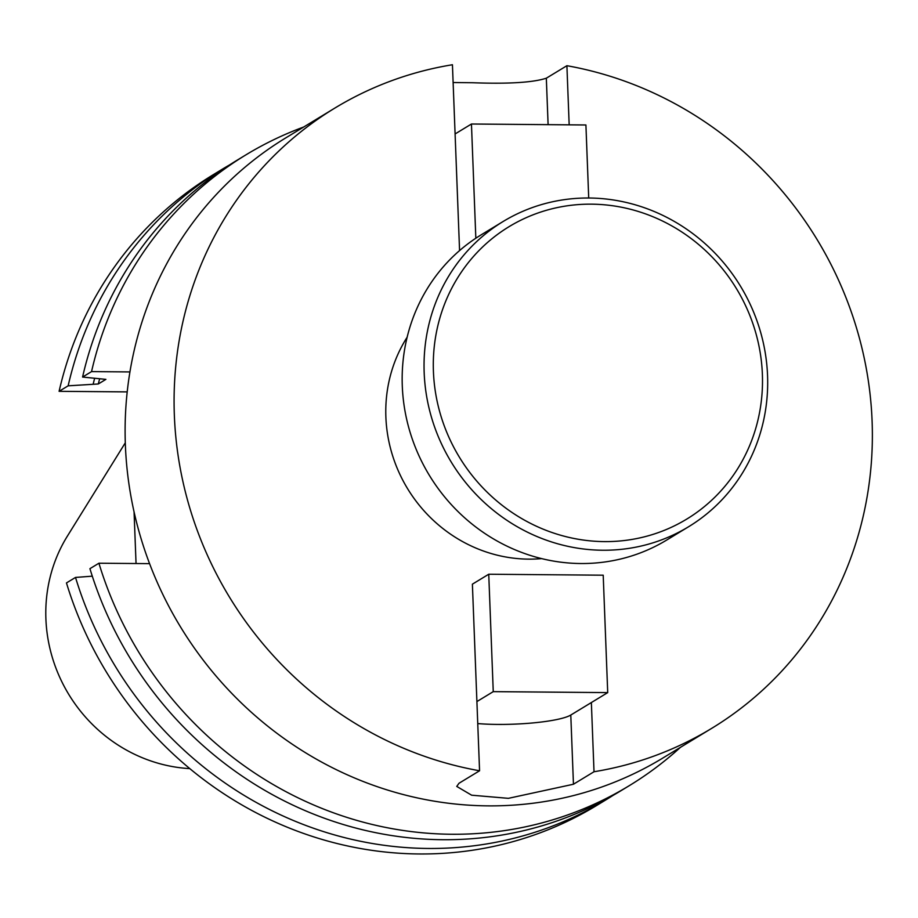 <?xml version="1.0" encoding="UTF-8"?>
<svg xmlns="http://www.w3.org/2000/svg" width="918" height="918" viewBox="0 0 918 918"><rect width="100%" height="100%" fill="white"/><g stroke="black" fill="none" stroke-linecap="round" stroke-linejoin="round"><path stroke-width="1.38" d="M455.099 133.948L471.45 124.01L475.834 238.232M471.45 124.01L585.913 124.974L588.713 198.013M762.376 374.269A171.081 162.153 58.7 0 0 591.421 204.163A171.081 162.153 58.7 0 0 433.422 371.503A171.081 162.153 58.7 0 0 604.388 541.609A171.081 162.153 58.7 0 0 762.376 374.269M424.173 372.685A178.585 169.256 -121.3 0 1 503.144 221.49A178.585 169.256 -121.3 0 1 675.315 222.018A178.585 169.256 -121.3 0 1 767.551 375.577A178.585 169.256 -121.3 0 1 688.569 526.76A178.585 169.256 -121.3 0 1 516.398 526.232A178.585 169.256 -121.3 0 1 424.173 372.685M503.144 221.49L481.261 234.778A178.585 169.256 58.7 0 0 402.291 385.973A178.585 169.256 58.7 0 0 494.527 539.52A178.585 169.256 58.7 0 0 666.697 540.048L688.569 526.76M453.125 82.528L472.678 82.735C508.446 84.054 533.002 82.54 546.325 78.202L566.899 65.706L569.171 124.837M407.144 337.216A142.864 135.405 58.7 0 0 385.881 417.093A142.864 135.405 58.7 0 0 541.631 558.614M125.296 442.82L67.381 536.123A150.804 142.933 58.7 0 0 45.9 618.904A150.804 142.933 58.7 0 0 189.785 768.618M459.574 250.58L452.436 64.742A362.885 343.929 58.7 0 0 334.829 108.094L285.842 137.849A362.885 343.929 58.7 0 0 125.376 445.058A362.885 343.929 58.7 0 0 312.797 757.086A362.885 343.929 58.7 0 0 662.647 758.153L711.622 728.399A362.885 343.929 58.7 0 0 872.1 421.178A362.885 343.929 58.7 0 0 566.899 65.706M334.829 108.094A362.885 343.929 58.7 0 0 174.351 415.303A362.885 343.929 58.7 0 0 479.563 770.776L472.391 584.169L488.743 574.232L603.206 575.196L607.716 692.608L493.253 691.644L488.743 574.232M479.563 770.776L458.989 783.272L456.751 786.428L471.634 795.195L508.377 798.339L573.452 784.236L594.015 771.74L591.364 702.545L607.716 692.608M594.015 771.74A362.885 343.929 58.7 0 0 711.622 728.399M303.674 127.017A369.082 349.804 58.7 0 0 245.932 154.855A369.082 349.804 58.7 0 0 91.548 371.606L82.574 377.057L105.903 379.363L98.306 383.976L68.15 385.824L59.096 391.32L127.2 391.894M129.931 371.928L91.548 371.606M98.915 563.216A369.082 349.804 58.7 0 0 629.163 785.739L620.178 791.19A369.082 349.804 58.7 0 1 89.93 568.678L98.915 563.216L149.577 563.641M629.163 785.739A369.082 349.804 58.7 0 0 680.467 747.321M245.932 154.855L236.947 160.306A369.082 349.804 58.7 0 0 82.574 377.057M99.557 379.157A342.311 324.433 58.7 0 0 98.306 383.976M94.588 378.549A347.406 329.252 58.7 0 0 93.211 383.931M605.754 799.945L596.7 805.453A369.082 349.804 58.7 0 1 66.463 582.93L75.517 577.433A369.082 349.804 58.7 0 0 605.754 799.945A369.082 349.804 58.7 0 0 612.914 795.481M75.517 577.433L92.293 576.171M229.798 164.781A369.082 349.804 58.7 0 0 222.535 169.061A369.082 349.804 58.7 0 0 68.15 385.824M222.535 169.061L213.481 174.569A369.082 349.804 58.7 0 0 59.096 391.32M134.062 511.888L136.048 563.526M573.452 784.236L570.789 715.042A59.532 9.605 -2.2 0 1 477.75 723.579M570.789 715.042L591.364 702.545M476.901 701.582L493.253 691.644M546.325 78.202L548.103 124.653"/></g></svg>
